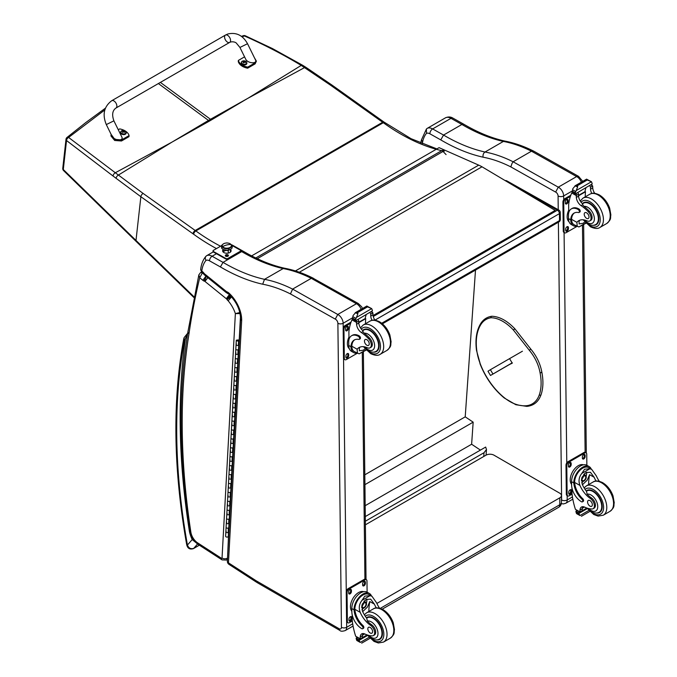 <?xml version="1.0" encoding="UTF-8"?>
<svg xmlns="http://www.w3.org/2000/svg" width="677" height="677" viewBox="0 0 677 677"><rect width="100%" height="100%" fill="white"/><g stroke="black" fill="none" stroke-linecap="round" stroke-linejoin="round"><path stroke-width="1.02" d="M514.139 185.896L557.399 210.2A2.818 1.65 -60.7 0 1 558.813 210.056L506.963 180.937A2.818 1.65 119.3 0 0 505.837 180.937M560.251 212.485A2.818 1.608 179.3 0 1 559.422 213.636L559.507 220.592A2.818 1.608 -0.7 0 0 560.328 219.433L560.251 212.485A2.818 2.818 0 0 0 558.813 210.056M381.71 323.242L559.507 220.592A2.818 1.625 60 0 1 558.923 221.912A2.818 2.818 0 0 0 560.328 219.433M373.272 316.506L557.399 210.2A2.818 1.625 60 0 1 559.422 213.636L374.931 320.145M365.301 516.568L485.663 447.074L486.475 449.52L484.013 452.718L483.75 456.484M365.352 521.231L484.013 452.718M475.499 270.072L465.217 416.846L473.164 422.152L471.624 444.239L480.416 450.103M365.174 505.694L471.624 444.239M364.928 484.647L473.164 422.152M364.81 474.814L465.217 416.846M382.209 609.173L558.627 507.318A5.644 3.258 -120 0 0 559.794 504.737L380.279 608.378M558.627 507.318A5.644 5.644 0 0 0 561.445 502.436A5.644 3.258 180 0 1 559.794 504.737L559.794 497.832L376.877 603.444M365.394 524.819L486.01 455.172A5.644 3.258 180 0 1 493.99 455.181L559.794 493.228A5.644 3.258 180 0 1 561.453 495.53A5.644 3.258 180 0 1 559.794 497.832M512.261 362.779L490.495 375.473L512.311 362.88M506.718 366.045L508.791 364.827L506.718 366.045M492.907 373.949L490.385 369.71L487.973 371.233L490.495 375.473M490.385 369.71L522.424 351.211M555.639 192.09L558.288 187.174L513.132 161.786L512.108 163.259L510.813 166.889L555.639 192.09A3.106 1.794 60 0 1 558.076 195.983L558.237 209.735M578.59 176.375L533.84 151.216L531.47 151.191L576.626 176.579L558.288 187.174A7.049 4.07 -120 0 1 563.662 195.941A3.952 2.251 179.3 0 1 558.076 195.983M581.348 182.181A7.049 4.07 60 0 0 576.626 176.579L578.632 176.401M531.47 151.191L513.132 161.786A155.93 90.024 -120 0 0 485.028 152.02L503.375 141.425L505.05 141.129C491.714 138.167 477.996 132.557 463.88 124.28L461.892 124.466A192.962 111.409 -120 0 0 503.375 141.425A155.93 90.024 60 0 1 531.453 151.208M422.169 143.786A899.048 519.064 60 0 1 422.575 142.221A38.352 22.146 60 0 1 426.459 133.369A7.329 4.231 60 0 1 429.878 133.784L440.761 139.894A196.914 113.685 -120 0 0 483.09 157.191C482.735 154.931 483.378 153.205 485.028 152.02A192.962 111.409 60 0 1 443.545 135.061L461.892 124.466L450.984 118.34A3.952 2.31 -60.7 0 1 452.955 118.136L463.855 124.263M422.575 142.221L421.526 139.69M426.459 133.369L426.425 128.994L427.094 128.435L445.441 117.849A11.281 6.516 60 0 1 445.449 117.84A11.281 6.516 60 0 1 450.984 118.34L432.637 128.926A3.952 2.31 119.3 0 0 429.878 133.784M440.761 139.894L443.545 135.061L432.637 128.926A11.281 6.516 -120 0 0 427.102 128.435A11.281 6.516 -120 0 0 427.094 128.435L427.085 128.444M206.595 255.737L213.247 251.903L206.578 255.754A11.281 6.516 -120 0 0 206.578 255.754L206.57 255.754C205.106 256.862 204.903 258.411 205.986 260.4A7.557 4.367 60 0 1 209.523 260.823L220.406 266.933L223.029 262.371L241.697 251.599L243.568 251.421C257.683 259.697 271.418 265.316 284.763 268.278L283.172 268.557A155.93 90.024 60 0 1 311.259 278.332M311.276 278.323L356.432 303.711A3.724 2.175 -60.7 0 1 358.285 303.516L313.028 278.196L311.276 278.323L292.616 289.096L290.45 293.928L335.276 319.121L337.772 314.483L292.616 289.096M241.655 320.771A24.871 14.361 -120 0 0 228.581 292.769L228.809 294.097C236.434 301.595 240.352 309.931 240.563 319.104L241.655 320.771L228.454 562.824A3.724 2.014 122.9 0 0 229.063 564.423L255.407 581.484A3.724 2.014 -57.1 0 1 255.407 581.484A3.724 2.014 -57.1 0 1 254.797 579.884L228.454 562.824A3.724 2.276 -176.9 0 1 227.37 561.098L227.37 561.098A3.724 3.724 0 0 0 229.063 564.423M220.406 266.933A196.685 113.558 -120 0 0 262.684 284.213L264.512 279.33L283.172 268.557A192.962 111.409 -120 0 1 241.697 251.599L240.75 251.065M240.563 319.104L227.37 561.098M228.581 292.769A5.78 3.334 -120 0 0 226.693 291.787A1.709 0.99 60 0 1 226.685 291.77A7.117 4.113 60 0 1 226.406 291.559L204.852 274.109A7.117 4.113 60 0 1 204.429 273.787A1.193 0.685 60 0 1 204.378 273.745A1.193 0.685 60 0 1 204.361 273.728A6.381 3.681 -120 0 0 202.33 271.519L200.663 269.649L201.704 272.154L201.788 271.088A38.581 22.273 60 0 1 205.986 260.4M200.663 269.649C201.213 264.267 202.973 259.807 205.943 256.27L206.57 255.754A11.281 6.516 -120 0 1 212.121 256.245L216.462 253.731M202.33 271.519L204.073 274.549L204.733 275.167L204.429 273.787M362.474 308.543L361.721 306.859L358.268 303.508A3.724 2.31 116 0 0 356.432 303.711L337.772 314.483A7.049 4.07 -120 0 1 343.146 323.251A3.724 2.124 179.3 0 1 337.882 323.293L341.428 627.317A3.326 1.921 60 0 1 339.075 628.705L256.837 581.162A32.936 19.015 60 0 1 254.865 579.927A3.724 2.149 -120 0 0 254.797 579.884M226.693 291.787L228.471 293.894M226.685 291.77L227.751 293.674M204.852 274.109L205.199 275.531L226.702 292.938A3.724 1.684 -51 0 1 226.406 291.559M204.361 273.728L204.065 274.532L202.609 272.89M200.426 272.696A2.818 1.625 60 0 1 200.46 272.67L198.843 274.887L199.715 277.765L202.271 273.085A2.818 1.625 60 0 0 200.46 272.67L201.568 272.036M188.951 333.998L187.91 331.908C178.254 392.584 178.88 458.998 189.797 531.132A3.724 1.701 -8.7 0 0 190.846 532.097A675.942 390.257 60 0 1 188.951 333.998A899.276 519.2 60 0 1 199.715 277.765L202.829 280.286A6.025 3.478 -120 0 0 204.073 281.09L206.146 276.216M240.453 312.402L235.368 313.603L240.64 313.603M204.073 281.09A2.759 1.599 60 0 1 204.412 281.107A1.379 0.795 60 0 1 204.894 281.37A1.388 0.804 60 0 1 204.962 281.429L226.321 298.718L229.444 294.495M204.962 281.429L208.144 277.257M226.321 298.718A1.718 0.99 60 0 1 226.473 298.845L229.791 294.783M226.473 298.845A1.134 0.652 60 0 1 226.702 299.082L230.569 295.595M226.702 299.082A0.889 0.516 60 0 1 226.99 299.589L231.263 296.534M205.994 276.098L202.829 280.286M226.99 299.589A5.712 3.3 -120 0 0 228.157 300.791L231.602 296.814M204.412 281.107L206.265 276.233M204.894 281.37L208.025 277.155M247.088 98.766L211.402 119.939A112.467 64.933 60 0 1 210.479 119.279L248.044 98.216L301.231 65.407C283.003 54.439 264.055 44.623 244.397 35.957A2.818 1.329 -65.8 0 1 245.328 35.796A2.818 1.329 -65.8 0 1 245.345 35.805A2.818 2.818 0 0 0 243.178 35.729A2.818 1.667 69.2 0 1 244.397 35.957L242.078 36.854M243.153 35.737A2.818 1.667 69.2 0 1 243.178 35.729L241.444 36.38M255.813 257.979L441.709 150.649A2.818 2.031 -77.2 0 1 442.91 150.438L442.91 150.438A2.818 2.818 0 0 1 444.307 151.225A2.818 0.931 135.7 0 0 443.012 151.462A2.818 1.625 -120 0 0 441.709 150.649A199.698 115.293 60 0 1 383.309 122.715A112.805 65.127 -120 0 0 382.666 122.258L330.545 85.192L301.231 65.407A2.818 1.413 121 0 1 302.526 65.204L272.484 48.583L245.328 35.796M172.83 141.637L209.405 121.09A112.467 64.933 60 0 1 208.491 120.43L171.873 142.187L115.31 172.745L68.605 137.456A2.818 1.819 129.1 0 0 66.532 140.545L113.067 176.028A110.3 50.081 56.6 0 1 116.089 178.313L140.867 196.719L192.987 233.785A109.987 63.503 60 0 1 193.622 234.234A202.516 116.926 -120 0 0 216.471 248.586M436.902 148.906L411.015 138.675L384.071 122.114A2.818 1.43 125.4 0 0 382.666 122.258L195.213 230.476L143.092 193.41A2.818 1.43 -54.6 0 0 140.867 196.719L135.992 240.437L63.299 169.521A2.818 1.811 -173.6 0 1 62.766 168.285L65.999 139.301A2.818 2.818 0 0 1 67.031 137.423A2.818 1.566 51 0 1 68.605 137.456L104.825 109.928M65.999 139.301A2.818 1.811 6.4 0 0 66.532 140.545L63.299 169.521A2.818 1.557 135.6 0 0 63.562 170.57A2.818 1.557 135.6 0 0 63.562 170.579A2.818 1.557 135.6 0 0 63.596 170.604M143.092 193.41L115.31 172.745A2.818 1.591 -53.7 0 0 113.067 176.028M373.171 316.057L555.191 210.97L555.182 210.395L482.016 166.796A45.122 26.056 -120 0 0 478.707 165.137L439.077 147.654L251.624 255.881M555.182 210.395L373.069 315.533M111.764 100.695L225.449 35.077A4.231 2.446 60 0 1 225.712 34.959A4.231 2.446 60 0 1 229.799 37.734A4.231 2.446 60 0 1 229.681 42.406A4.231 2.446 60 0 1 229.427 42.524A4.231 2.446 60 0 1 225.331 39.748A4.231 2.446 60 0 1 225.449 35.077A4.231 2.446 60 0 1 225.712 34.959A4.231 2.446 60 0 1 229.799 37.734A4.231 2.446 60 0 1 229.681 42.406L115.995 108.015A4.231 2.446 60 0 0 116.114 103.344A4.231 2.446 60 0 0 112.027 100.577A4.231 2.446 60 0 0 111.764 100.695C104.004 106.543 102.176 114.498 106.306 124.576L113.897 120.844L121.784 136.898C124.187 141.324 113.973 140.638 112.035 136.246L106.306 124.576M118.263 129.739L119.694 128.909A11.627 7.439 -173.9 0 1 129.087 135.595L121.606 139.911L114.794 139.403L111.155 134.444M111.062 134.867L110.952 135.942L114.684 140.477L121.496 140.985L128.977 136.669L129.087 135.595M254.4 57.706L256.388 61.15L255.237 62.783L247.757 67.108A11.627 7.439 -173.9 0 1 238.363 60.422L244.549 56.851M239.937 47.449L245.666 59.119C247.604 63.52 257.819 64.205 255.415 59.771L247.528 43.717L239.937 47.449L236.4 43.176C235.503 41.982 231.805 41.221 229.681 42.406M238.363 60.422L238.253 61.497A11.627 7.439 6.1 0 0 247.647 68.182L255.119 63.866L256.388 61.15M247.757 67.108L247.647 68.182M126.159 132.92A2.776 1.777 -173.9 0 1 126.15 133.124A2.776 1.777 -173.9 0 1 123.206 134.596A2.776 1.777 -173.9 0 1 120.633 132.531A2.776 1.777 -173.9 0 1 120.675 132.337M126.15 133.124L125.338 131.126A2.674 1.709 -173.9 0 1 125.347 133.555A2.674 1.709 -173.9 0 1 121.572 133.318A2.674 1.709 -173.9 0 1 121.581 130.889A2.674 1.709 -173.9 0 1 121.852 130.754L120.675 132.133A2.776 1.777 6.1 0 0 123.248 134.198A2.776 1.777 6.1 0 0 126.193 132.726A2.776 1.777 6.1 0 0 126.066 132.04M124.399 132.32A1.371 0.88 -173.9 0 0 124.602 132.201L124.686 132.218A3.605 2.268 -115.8 0 0 124.213 131.676L124.213 131.177A3.605 1.608 -51 0 1 124.686 131.05A1.472 0.948 6.1 0 0 124.441 130.873A3.605 2.031 121.5 0 0 123.933 130.983L123.163 130.932A3.605 2.285 -116.2 0 0 122.622 130.763L122.689 130.839A1.371 0.88 -173.9 0 0 122.512 130.94M124.145 132.049L124.213 131.177M122.622 130.763A1.472 0.948 6.1 0 0 122.376 130.906A3.605 1.87 56.5 0 1 122.884 131.093L122.884 131.592A3.605 2.014 121.2 0 0 122.368 132.074A1.472 0.948 6.1 0 0 122.613 132.252A3.605 1.625 -50.7 0 1 123.163 131.787L123.933 131.837A3.605 1.879 56.1 0 1 124.433 132.362A1.472 0.948 6.1 0 0 124.686 132.218M122.884 131.093L122.867 132.023M122.859 131.956L122.859 132.548M246.826 63.283A2.776 1.777 -173.9 0 1 246.817 63.477A2.776 1.777 -173.9 0 1 243.872 64.95A2.776 1.777 -173.9 0 1 241.3 62.893A2.776 1.777 -173.9 0 1 241.342 62.699M241.613 61.852A2.776 1.777 6.1 0 0 241.342 62.496L242.231 61.26A2.674 1.709 -173.9 0 1 242.518 61.116L242.231 61.26A2.674 1.709 -173.9 0 0 242.239 63.68A2.674 1.709 -173.9 0 0 246.005 63.917A2.674 1.709 -173.9 0 0 246.005 61.489L246.86 63.079A2.776 1.777 6.1 0 0 246.733 62.402M245.066 62.682A1.371 0.88 -173.9 0 0 245.269 62.555L245.345 62.58A3.605 2.268 -115.8 0 0 244.879 62.03L244.879 61.539A3.605 1.608 -51 0 1 245.353 61.412A1.472 0.948 6.1 0 0 245.108 61.235A3.605 2.031 121.5 0 0 244.6 61.336L243.83 61.285A3.605 2.285 -116.2 0 0 243.288 61.116L243.356 61.201A1.371 0.88 -173.9 0 0 243.17 61.302M244.812 62.402L244.879 61.539M243.288 61.116A1.472 0.948 6.1 0 0 243.043 61.26A3.605 1.87 56.5 0 1 243.551 61.455L243.551 61.945A3.605 2.014 121.2 0 0 243.035 62.428A1.472 0.948 6.1 0 0 243.28 62.606A3.605 1.625 -50.7 0 1 243.83 62.149L244.6 62.199A3.605 1.879 56.1 0 1 245.099 62.724A1.472 0.948 6.1 0 0 245.345 62.58M243.551 61.455L243.534 62.377M243.525 62.318L243.525 62.91M189.924 531.843L189.484 531.86L189.966 532.071M187.605 333.803L185.473 338.398L187.131 336.858M199.309 545.163L193.69 548.404C190.711 549.242 188.621 548.125 187.427 545.044A2.818 1.227 169.9 0 1 186.649 544.393L186.649 544.393C187.461 548.37 189.729 549.775 193.444 548.615A2.818 1.625 60 0 1 193.444 548.615L199.36 545.197M184.711 339.846A2.818 2.073 -160.1 0 1 184.051 337.73L183.712 338.982A2.818 1.913 10.6 0 0 184.491 340.649A8.462 4.883 60 0 1 184.711 339.846A12.118 6.998 60 0 1 185.473 338.398A679.666 392.406 -120 0 0 189.484 531.86A23.898 13.802 -120 0 0 192.217 539.586L193.072 539.273M184.491 340.649A599.297 346.006 60 0 0 187.427 545.044L192.217 539.586L195.661 542.395M596.082 481.042A19.658 11.348 60 0 1 594.135 477.251L590.437 472.292L585.91 472.538L581.941 477.429L582.186 484.148A19.658 11.348 60 0 0 586.536 491.434L587.12 494.202A19.658 11.348 60 0 0 591.402 497.883L590.361 498.484A19.658 11.348 60 0 1 579.952 485.434C578.302 481.076 578.911 477.073 581.78 473.435L584.598 469.22L589.828 468.789L581.78 473.435M589.828 468.789L591.69 469.364L596.369 475.956A19.658 11.348 -120 0 0 599.297 481.288M572.057 494.134L569.154 495.801A2.818 1.65 -60.7 0 1 567.749 495.945A2.818 1.65 -60.7 0 1 567.131 494.642L566.793 465.666A2.818 1.65 -60.7 0 1 568.765 462.196L584.716 452.981A2.818 1.65 -60.7 0 1 586.121 452.845A2.818 1.65 -60.7 0 1 586.739 454.149L586.866 465.302A12.795 7.489 119.3 0 0 577.016 468.78A12.795 7.489 119.3 0 0 571.574 481.685L571.608 484.901A13.845 7.989 -120 0 0 581.535 501.775A1.769 1.024 -120 0 0 582.398 501.852A1.769 1.024 -120 0 0 581.873 499.135A15.986 9.233 -120 0 1 573.8 482.938L571.574 481.685M582.398 501.852L583.236 501.369A1.769 1.024 60 0 0 582.702 498.653A15.986 9.233 60 0 1 574.638 482.447L574.629 481.618L573.791 482.109L573.8 482.938M573.791 482.109A12.795 7.489 -60.7 0 1 579.537 469.686A12.795 7.489 -60.7 0 1 589.083 466.546A12.795 7.489 -60.7 0 1 591.249 469.119M582.77 506.675A7.252 4.189 60 0 0 582.22 508.782A39.968 23.077 60 0 0 582.195 510.661A1.329 0.77 60 0 1 581.915 511.287L580.003 512.387L575.416 509.341A59.957 34.62 60 0 1 572.023 493.829L571.955 487.897M588.821 510.45L579.994 515.544L579.03 513.902A4.747 2.742 60 0 1 579.165 513.293L575.975 511.135L576.855 510.627M575.975 511.135L575.907 511.465A4.747 2.742 60 0 1 576.051 512.227L576.626 513.657L579.994 515.544M574.629 481.618A11.611 6.795 -60.7 0 1 579.867 470.397A11.611 6.795 -60.7 0 1 588.508 467.579L591.69 469.364M588.609 484.605A75.782 43.751 60 0 1 589.565 474.679L587.162 480.221L582.457 484.757M586.57 472.199A8.446 4.942 -60.7 0 1 586.121 476.219M583.278 481.288A8.446 4.942 -60.7 0 1 581.704 482.777M584.589 473.494A5.644 3.3 -60.7 0 1 584.598 474.907M584.437 507.039L582.254 508.3M571.16 474.814L571.896 473.054M590.361 498.484A6.211 3.588 60 0 1 594.135 503.967A6.211 3.588 60 0 1 593.111 508.723A6.211 3.588 60 0 1 591.605 508.986A31.091 17.949 60 0 1 584.615 507.115A7.252 4.189 60 0 0 581.484 507.022A7.252 4.189 60 0 0 579.986 510.077A39.968 23.077 60 0 0 579.961 511.888A1.413 0.846 -58.8 0 0 579.961 511.947L582.195 510.661M571.608 484.41A11.611 6.795 -60.7 0 1 572.818 471.344A11.611 6.795 -60.7 0 1 583.464 464.82M567.749 495.945L566.945 495.496A2.818 1.65 -60.7 0 1 566.336 494.193L565.997 465.217A2.818 1.65 -60.7 0 1 567.961 461.748L583.921 452.532A2.818 1.65 -60.7 0 1 585.326 452.397L586.121 452.845M582.389 458.117L582.381 456.958A1.938 1.134 -60.7 0 1 583.202 455.003A1.938 1.134 -60.7 0 1 584.7 454.479A1.938 1.134 -60.7 0 1 585.123 455.376L585.131 456.535A1.938 1.134 -60.7 0 1 584.31 458.49A1.938 1.134 -60.7 0 1 582.812 459.014A1.938 1.134 -60.7 0 1 582.389 458.117M568.435 466.174L568.418 465.014A1.938 1.134 -60.7 0 1 569.247 463.06A1.938 1.134 -60.7 0 1 570.736 462.535A1.938 1.134 -60.7 0 1 571.16 463.432L571.176 464.591A1.938 1.134 -60.7 0 1 570.347 466.546A1.938 1.134 -60.7 0 1 568.858 467.071A1.938 1.134 -60.7 0 1 568.435 466.174M568.748 493.415L568.739 492.255A1.938 1.134 -60.7 0 1 569.56 490.3A1.938 1.134 -60.7 0 1 571.058 489.776A1.938 1.134 -60.7 0 1 571.481 490.673L571.49 491.832A1.938 1.134 -60.7 0 1 570.669 493.787A1.938 1.134 -60.7 0 1 569.171 494.312A1.938 1.134 -60.7 0 1 568.748 493.415M584.217 454.394A1.938 1.134 -60.7 0 1 584.319 454.927L584.336 456.086A1.938 1.134 -60.7 0 1 582.491 458.651M570.262 462.45A1.938 1.134 -60.7 0 1 570.364 462.983L570.381 464.143A1.938 1.134 -60.7 0 1 568.536 466.707M570.576 489.691A1.938 1.134 -60.7 0 1 570.677 490.224L570.694 491.384A1.938 1.134 -60.7 0 1 568.858 493.948M582.118 478.749A2.666 1.557 119.3 0 0 583.354 476.549M582.017 479.451A2.666 1.557 119.3 0 0 582.601 480.628A2.666 1.557 119.3 0 0 585.258 479.071A2.666 1.557 119.3 0 0 585.207 475.982A2.666 1.557 119.3 0 0 583.896 476.109M582.017 479.57A2.886 1.684 119.3 0 0 584.107 480.755A2.886 1.684 119.3 0 0 586.096 477.175A2.886 1.684 119.3 0 0 583.972 476.058A2.886 1.684 119.3 0 0 582.017 479.536A2.886 1.684 119.3 0 0 582.017 479.57M581.881 479.654A3.08 1.803 119.3 0 0 584.149 480.89A3.08 1.803 119.3 0 0 586.24 477.175A3.08 1.803 119.3 0 0 584.039 475.855A3.08 1.803 119.3 0 0 581.881 479.654M586.24 477.082A3.3 1.929 119.3 0 0 586.24 476.997A3.3 1.929 119.3 0 0 585.52 475.423A3.3 1.929 119.3 0 0 582.973 476.32A3.3 1.929 119.3 0 0 581.568 479.654A3.3 1.929 119.3 0 0 582.279 481.186A3.3 1.929 119.3 0 0 583.997 480.983A3.3 1.929 119.3 0 0 584.073 480.932M586.189 490.986A12.694 7.329 60 0 1 586.883 490.486A12.694 7.329 60 0 1 593.111 491.045A12.694 7.329 60 0 1 601.498 502.216A12.694 7.329 60 0 1 599.577 512.464A12.694 7.329 60 0 1 596.64 513.031M591.402 497.883A6.211 3.588 60 0 1 595.168 503.366A6.211 3.588 60 0 1 594.152 508.122L593.111 508.723M589.997 506.142A3.385 1.955 -120 0 0 591.656 506.294A3.385 1.955 -120 0 0 591.656 502.385A3.385 1.955 -120 0 0 588.279 500.43A3.385 1.955 -120 0 0 587.763 503.163A3.385 1.955 -120 0 0 589.997 506.142M576.812 226.262A12.795 7.489 -60.7 0 1 573.487 225.754A12.795 7.489 -60.7 0 1 570.745 220.609L571.583 220.118A11.611 6.795 -60.7 0 0 574.071 224.722L578.903 226.964L585.766 223.004M577.253 226.507L576.88 222.335A19.658 11.348 60 0 1 578.793 220.685A19.658 11.348 60 0 1 587.12 220.888A6.211 3.588 60 0 0 589.76 220.956A6.211 3.588 60 0 0 588.135 211.647L589.176 211.055A6.211 3.588 60 0 1 590.793 220.355L589.76 220.956M579.969 220.152A19.658 11.348 -120 0 0 579.114 221.04L579.097 223.918L582.999 223.325L584.843 221.971M570.745 220.609L570.728 219.83A15.986 9.233 -120 0 1 574.028 213.128A15.986 9.233 -120 0 1 578.522 212.544A1.769 1.024 -120 0 0 579.021 212.476A1.769 1.024 -120 0 0 579.292 211.046A1.769 1.024 -120 0 0 578.124 209.489A13.845 7.989 -120 0 0 571.337 208.88A13.845 7.989 -120 0 0 568.468 215.362L568.502 218.586A12.795 7.489 119.3 0 0 571.286 224.519L573.487 225.754M578.903 226.964L585.969 223.224M568.739 212.713L568.646 204.86A59.957 34.62 60 0 1 571.726 192.996L572.31 192.268M588.135 211.647A31.091 17.949 60 0 0 581.094 205.639A7.252 4.189 60 0 1 576.339 197.413A39.968 23.077 60 0 1 576.262 195.543A1.413 0.855 -59 0 1 576.271 195.475L576.305 193.275M576.271 195.475L578.496 194.189A1.329 0.77 -120 0 0 577.633 192.623M575.357 193.935L572.175 191.777A4.747 2.742 -120 0 0 572.31 191.168L572.835 188.655L575.433 185.625L577.473 185.642L577.659 186.877L576.203 190.55L591.461 181.741L592.036 183.171A4.747 2.742 -120 0 0 592.18 183.932L575.357 193.935L592.18 183.932M586.595 179.185L591.461 181.741L586.764 179.777L586.595 179.185L588.812 180.437M571.337 208.88L572.175 208.389A13.845 7.989 60 0 1 578.962 208.998A1.769 1.024 60 0 1 580.13 210.564A1.769 1.024 60 0 1 579.859 211.994L579.021 212.476M571.583 220.118L571.566 219.348A15.986 9.233 60 0 1 574.451 212.9M578.547 195.788L585.487 191.786A75.782 43.751 -120 0 0 585.241 196.846M584.979 191.498L585.487 191.786M578.53 195.391L584.936 191.701A53.745 31.024 -120 0 1 585.927 187.834M578.496 194.189A39.968 23.077 -120 0 0 578.573 196.118A7.252 4.189 -120 0 0 582.728 203.912L582.66 204.733L584.023 206.375A31.091 17.949 60 0 1 589.176 211.055M572.31 191.168L575.289 192.835L576.203 190.55M568.096 211.706L568.714 210.098M575.289 192.835A4.747 2.742 -120 0 0 575.433 193.605M586.646 179.117L574.976 185.853L577.659 186.877M591.783 193.436A7.252 4.189 -120 0 1 590.522 189.221A39.968 23.077 -120 0 1 590.446 187.292L592.68 185.997A1.413 0.795 -62.5 0 1 592.68 186.065A39.968 23.077 -120 0 0 592.756 187.935A7.252 4.189 -120 0 0 594.711 193.3M592.68 185.997L590.911 184.956M590.446 187.292A1.329 0.77 -120 0 0 589.582 185.718M569.086 221.853A11.611 6.795 -60.7 0 1 567.14 216.86A11.611 6.795 -60.7 0 1 568.714 210.2M577.032 226.38L566.082 232.702A2.818 1.65 -60.7 0 1 564.677 232.846A2.818 1.65 -60.7 0 1 564.068 231.534L563.729 202.558A2.818 1.65 -60.7 0 1 565.693 199.089L570.398 196.372M568.409 227.565L568.426 228.724A1.938 1.134 -60.7 0 1 567.597 230.688A1.938 1.134 -60.7 0 1 566.099 231.212A1.938 1.134 -60.7 0 1 565.684 230.307L565.667 229.148A1.938 1.134 -60.7 0 1 566.488 227.193A1.938 1.134 -60.7 0 1 567.986 226.668A1.938 1.134 -60.7 0 1 568.409 227.565L567.614 227.117L567.622 228.276A1.938 1.134 -60.7 0 1 565.786 230.84M568.088 200.333L568.105 201.492A1.938 1.134 -60.7 0 1 567.284 203.447A1.938 1.134 -60.7 0 1 565.786 203.972A1.938 1.134 -60.7 0 1 565.363 203.075L565.346 201.915A1.938 1.134 -60.7 0 1 566.175 199.96A1.938 1.134 -60.7 0 1 567.673 199.436A1.938 1.134 -60.7 0 1 568.088 200.333L567.292 199.884L567.309 201.044A1.938 1.134 -60.7 0 1 565.464 203.608M564.677 232.846L563.882 232.397A2.818 1.65 -60.7 0 1 563.264 231.085L562.926 202.11A2.818 1.65 -60.7 0 1 564.897 198.64L570.796 195.238M567.512 226.592A1.938 1.134 -60.7 0 1 567.614 227.117M567.191 199.351A1.938 1.134 -60.7 0 1 567.292 199.884M593.289 225.263A12.694 7.329 -120 0 0 596.217 224.696A12.694 7.329 -120 0 0 596.217 210.048A12.694 7.329 -120 0 0 583.523 202.719A12.694 7.329 -120 0 0 582.415 203.642M586.578 212.815A3.385 1.955 -120 0 0 584.92 212.663A3.385 1.955 -120 0 0 584.92 216.572A3.385 1.955 -120 0 0 588.305 218.527A3.385 1.955 -120 0 0 588.812 215.794A3.385 1.955 -120 0 0 586.578 212.815M376.327 607.921A19.658 11.348 60 0 1 374.373 604.121L370.683 599.162L366.147 599.407L362.178 604.307L362.423 611.026A19.658 11.348 60 0 0 366.773 618.313L367.357 621.08A19.658 11.348 60 0 0 371.639 624.761L370.607 625.362A19.658 11.348 60 0 1 360.189 612.313C358.539 607.946 359.148 603.952 362.017 600.313L364.844 596.098L370.065 595.667L362.017 600.313M370.065 595.667L371.935 596.242L376.607 602.835A19.658 11.348 -120 0 0 379.535 608.166M362.644 628.73L363.481 628.248A1.769 1.024 60 0 0 362.948 625.531A15.986 9.233 60 0 1 354.875 609.325L354.875 608.496L354.037 608.978A12.795 7.489 -60.7 0 1 359.783 596.555A12.795 7.489 -60.7 0 1 369.329 593.424L367.129 592.189A12.795 7.489 119.3 0 0 357.261 595.65A12.795 7.489 119.3 0 0 351.82 608.564L351.854 611.78A13.845 7.989 -120 0 0 361.772 628.654A1.769 1.024 -120 0 0 362.644 628.73A1.769 1.024 -120 0 0 362.11 626.013A15.986 9.233 -120 0 1 354.037 609.808L351.82 608.564M354.037 608.978L354.037 609.808M369.329 593.424A12.795 7.489 -60.7 0 1 371.495 595.997M363.016 633.554A7.252 4.189 60 0 0 362.457 635.661A39.968 23.077 60 0 0 362.432 637.539A1.329 0.77 60 0 1 362.161 638.166L360.24 639.266L355.662 636.211A59.957 34.62 60 0 1 352.26 620.707L352.192 614.775M369.067 637.328L360.24 642.422L359.275 640.78A4.747 2.742 60 0 1 359.402 640.171L356.22 638.005L357.101 637.506M356.22 638.005L356.144 638.335A4.747 2.742 60 0 1 356.297 639.105L356.872 640.527L360.24 642.422M354.875 608.496A11.611 6.795 -60.7 0 1 360.113 597.266A11.611 6.795 -60.7 0 1 368.745 594.457L371.935 596.242M368.855 611.475A75.782 43.751 60 0 1 369.803 601.557L367.408 607.1L362.703 611.636M366.816 599.077A8.446 4.942 -60.7 0 1 366.367 603.097M363.515 608.166A8.446 4.942 -60.7 0 1 361.95 609.647M364.827 600.372A5.644 3.3 -60.7 0 1 364.844 601.785M364.675 633.917L362.5 635.178M351.405 601.684L352.142 599.924M370.607 625.362A6.211 3.588 60 0 1 374.373 630.846A6.211 3.588 60 0 1 373.357 635.593A6.211 3.588 60 0 1 371.851 635.864A31.091 17.949 60 0 1 364.852 633.994A7.252 4.189 60 0 0 361.721 633.892A7.252 4.189 60 0 0 360.223 636.947A39.968 23.077 60 0 0 360.198 638.766A1.413 0.846 -58.8 0 0 360.198 638.826L362.432 637.539M351.845 611.289A11.611 6.795 -60.7 0 1 353.064 598.223A11.611 6.795 -60.7 0 1 363.71 591.698M352.294 621.004L349.4 622.679A2.818 1.65 -60.7 0 1 347.986 622.823L347.191 622.375A2.818 1.65 -60.7 0 1 346.582 621.063L346.243 592.087A2.818 1.65 -60.7 0 1 348.206 588.618L364.158 579.41A2.818 1.65 -60.7 0 1 365.572 579.267L366.367 579.715A2.818 1.65 -60.7 0 1 366.976 581.027L367.112 592.172M347.986 622.823A2.818 1.65 -60.7 0 1 347.377 621.511L347.039 592.536A2.818 1.65 -60.7 0 1 349.002 589.066L364.962 579.859A2.818 1.65 -60.7 0 1 366.367 579.715M362.635 584.996L362.618 583.836A1.938 1.134 -60.7 0 1 363.447 581.873A1.938 1.134 -60.7 0 1 364.945 581.348A1.938 1.134 -60.7 0 1 365.36 582.254L365.377 583.413A1.938 1.134 -60.7 0 1 364.548 585.368A1.938 1.134 -60.7 0 1 363.058 585.893A1.938 1.134 -60.7 0 1 362.635 584.996M348.672 593.052L348.663 591.893A1.938 1.134 -60.7 0 1 349.484 589.938A1.938 1.134 -60.7 0 1 350.982 589.413A1.938 1.134 -60.7 0 1 351.405 590.31L351.414 591.47A1.938 1.134 -60.7 0 1 350.593 593.424A1.938 1.134 -60.7 0 1 349.095 593.949A1.938 1.134 -60.7 0 1 348.672 593.052M348.993 620.293L348.977 619.133A1.938 1.134 -60.7 0 1 349.806 617.17A1.938 1.134 -60.7 0 1 351.304 616.645A1.938 1.134 -60.7 0 1 351.718 617.551L351.735 618.702A1.938 1.134 -60.7 0 1 350.906 620.665A1.938 1.134 -60.7 0 1 349.417 621.19A1.938 1.134 -60.7 0 1 348.993 620.293M364.463 581.272A1.938 1.134 -60.7 0 1 364.565 581.805L364.581 582.965A1.938 1.134 -60.7 0 1 362.737 585.52M350.5 589.328A1.938 1.134 -60.7 0 1 350.61 589.862L350.618 591.021A1.938 1.134 -60.7 0 1 348.782 593.585M350.821 616.569A1.938 1.134 -60.7 0 1 350.923 617.102L350.94 618.262A1.938 1.134 -60.7 0 1 349.095 620.817M362.356 605.627A2.666 1.557 119.3 0 0 363.6 603.427M362.263 606.321A2.666 1.557 119.3 0 0 362.838 607.506A2.666 1.557 119.3 0 0 365.504 605.949A2.666 1.557 119.3 0 0 365.445 602.86A2.666 1.557 119.3 0 0 364.141 602.979M362.263 606.448A2.886 1.684 119.3 0 0 364.344 607.633A2.886 1.684 119.3 0 0 366.342 604.053A2.886 1.684 119.3 0 0 364.218 602.936A2.886 1.684 119.3 0 0 362.263 606.414A2.886 1.684 119.3 0 0 362.263 606.448M362.119 606.524A3.08 1.803 119.3 0 0 364.387 607.768A3.08 1.803 119.3 0 0 366.477 604.045A3.08 1.803 119.3 0 0 364.285 602.725A3.08 1.803 119.3 0 0 362.119 606.524M366.477 603.96A3.3 1.929 119.3 0 0 366.477 603.867A3.3 1.929 119.3 0 0 365.758 602.302A3.3 1.929 119.3 0 0 363.21 603.199A3.3 1.929 119.3 0 0 361.806 606.533A3.3 1.929 119.3 0 0 362.525 608.064A3.3 1.929 119.3 0 0 364.243 607.861A3.3 1.929 119.3 0 0 364.319 607.811M366.426 617.864A12.694 7.329 60 0 1 367.129 617.365A12.694 7.329 60 0 1 373.349 617.923A12.694 7.329 60 0 1 381.743 629.094A12.694 7.329 60 0 1 379.814 639.342A12.694 7.329 60 0 1 376.886 639.909M371.639 624.761A6.211 3.588 60 0 1 375.413 630.245A6.211 3.588 60 0 1 374.398 635.001L373.357 635.593M370.243 633.02A3.385 1.955 -120 0 0 371.901 633.164A3.385 1.955 -120 0 0 371.901 629.255A3.385 1.955 -120 0 0 368.516 627.308A3.385 1.955 -120 0 0 368.009 630.033A3.385 1.955 -120 0 0 370.243 633.02M357.05 353.132A12.795 7.489 -60.7 0 1 353.732 352.624A12.795 7.489 -60.7 0 1 350.982 347.479L351.828 346.996A11.611 6.795 -60.7 0 0 354.308 351.591L359.148 353.843L366.003 349.882M357.49 353.386L357.126 349.214A19.658 11.348 60 0 1 359.03 347.563A19.658 11.348 60 0 1 367.366 347.766A6.211 3.588 60 0 0 369.997 347.826A6.211 3.588 60 0 0 368.381 338.525L369.414 337.925A6.211 3.588 60 0 1 371.038 347.233L369.997 347.826M360.215 347.03A19.658 11.348 -120 0 0 359.36 347.919L359.335 350.796L363.244 350.195L365.089 348.841M350.982 347.479L350.974 346.709A15.986 9.233 -120 0 1 354.266 339.998A15.986 9.233 -120 0 1 358.768 339.414A1.769 1.024 -120 0 0 359.267 339.355A1.769 1.024 -120 0 0 359.538 337.925A1.769 1.024 -120 0 0 358.361 336.359A13.845 7.989 -120 0 0 351.575 335.75A13.845 7.989 -120 0 0 348.706 342.24L348.748 345.456A12.795 7.489 119.3 0 0 351.532 351.388L353.732 352.624M359.148 353.843L366.215 350.102M348.985 339.592L348.892 331.738A59.957 34.62 60 0 1 351.972 319.866L352.548 319.138M368.381 338.525A31.091 17.949 60 0 0 361.34 332.509A7.252 4.189 60 0 1 356.576 324.283A39.968 23.077 60 0 1 356.508 322.421A1.413 0.855 -59 0 1 356.508 322.354L356.551 320.153M356.508 322.354L358.742 321.059A1.329 0.77 -120 0 0 357.879 319.493M355.603 320.813L352.421 318.647A4.747 2.742 -120 0 0 352.548 318.038L353.081 315.533L355.679 312.503L357.71 312.52L357.896 313.747L356.449 317.428L371.707 308.619L372.282 310.041A4.747 2.742 -120 0 0 372.426 310.811L355.603 320.813L372.426 310.811M366.832 306.063L371.707 308.619L367.01 306.656L366.832 306.063L369.05 307.307M351.575 335.75L352.412 335.267A13.845 7.989 60 0 1 359.199 335.877A1.769 1.024 60 0 1 360.376 337.434A1.769 1.024 60 0 1 360.105 338.864L359.267 339.355M351.828 346.996L351.812 346.226A15.986 9.233 60 0 1 354.697 339.778M358.793 322.667L365.724 318.664A75.782 43.751 -120 0 0 365.487 323.716M365.216 318.376L365.724 318.664M358.776 322.269L365.182 318.571A53.745 31.024 -120 0 1 366.164 314.712M358.742 321.059A39.968 23.077 -120 0 0 358.81 322.997A7.252 4.189 -120 0 0 362.974 330.791L362.897 331.612L364.268 333.253A31.091 17.949 60 0 1 369.414 337.925M352.548 318.038L355.527 319.713L356.449 317.428M348.333 338.585L348.951 336.977M355.527 319.713A4.747 2.742 -120 0 0 355.679 320.483M366.883 305.996L355.222 312.732L357.896 313.747M372.028 320.314A7.252 4.189 -120 0 1 370.759 316.1A39.968 23.077 -120 0 1 370.691 314.162L372.925 312.876A1.413 0.795 -62.5 0 1 372.925 312.943A39.968 23.077 -120 0 0 372.993 314.805A7.252 4.189 -120 0 0 374.948 320.17M372.925 312.876L371.157 311.835M370.691 314.162A1.329 0.77 -120 0 0 369.828 312.596M349.332 348.723A11.611 6.795 -60.7 0 1 347.386 343.738A11.611 6.795 -60.7 0 1 348.951 337.078M357.27 353.259L346.328 359.58A2.818 1.65 -60.7 0 1 344.923 359.715A2.818 1.65 -60.7 0 1 344.305 358.412L343.967 329.437A2.818 1.65 -60.7 0 1 345.939 325.967L350.644 323.251M348.655 354.443L348.663 355.603A1.938 1.134 -60.7 0 1 347.843 357.558A1.938 1.134 -60.7 0 1 346.345 358.082A1.938 1.134 -60.7 0 1 345.922 357.185L345.913 356.026A1.938 1.134 -60.7 0 1 346.734 354.071A1.938 1.134 -60.7 0 1 348.232 353.546A1.938 1.134 -60.7 0 1 348.655 354.443L347.851 353.995L347.868 355.154A1.938 1.134 -60.7 0 1 346.023 357.718M348.333 327.211L348.35 328.362A1.938 1.134 -60.7 0 1 347.521 330.325A1.938 1.134 -60.7 0 1 346.023 330.85A1.938 1.134 -60.7 0 1 345.608 329.953L345.592 328.794A1.938 1.134 -60.7 0 1 346.421 326.83A1.938 1.134 -60.7 0 1 347.91 326.306A1.938 1.134 -60.7 0 1 348.333 327.211L347.538 326.763L347.546 327.922A1.938 1.134 -60.7 0 1 345.71 330.478M344.923 359.715L344.119 359.275A2.818 1.65 -60.7 0 1 343.51 357.964L343.171 328.988A2.818 1.65 -60.7 0 1 345.135 325.519L351.041 322.108M347.75 353.462A1.938 1.134 -60.7 0 1 347.851 353.995M347.436 326.229A1.938 1.134 -60.7 0 1 347.538 326.763M373.526 352.142A12.694 7.329 -120 0 0 376.463 351.575A12.694 7.329 -120 0 0 376.463 336.918A12.694 7.329 -120 0 0 363.769 329.597A12.694 7.329 -120 0 0 362.652 330.52M366.824 339.685A3.385 1.955 -120 0 0 365.157 339.541A3.385 1.955 -120 0 0 365.157 343.442A3.385 1.955 -120 0 0 368.542 345.397A3.385 1.955 -120 0 0 369.058 342.664A3.385 1.955 -120 0 0 366.824 339.685M223.385 252.208A3.529 2.006 179.3 0 1 225.492 250.575M228.242 250.329A3.529 2.006 179.3 0 1 224.688 250.101A3.529 2.006 179.3 0 0 228.242 250.329L228.267 253.08L228.242 250.329A3.529 2.006 179.3 0 0 229.038 250.05A3.529 2.006 179.3 0 1 228.242 250.329M228.699 248.501A4.764 2.708 179.3 0 1 223.613 248.061A4.764 2.708 179.3 0 1 222.284 245.226A4.764 2.708 -0.7 0 0 223.613 248.061A4.764 2.708 -0.7 0 0 228.699 248.501A4.764 2.708 -0.7 0 0 231.322 245.125A4.764 2.708 179.3 0 1 228.699 248.501L228.928 250.075L228.699 248.501M228.623 247.985A4.578 2.606 179.3 0 1 222.234 245.658A4.578 2.606 179.3 0 1 224.992 243.221A4.578 2.606 179.3 0 1 231.39 245.548A4.578 2.606 179.3 0 1 228.623 247.985L228.631 248.408L228.623 247.985M222.251 245.869A4.578 2.606 -0.7 0 0 222.234 246.081A4.578 2.606 -0.7 0 0 228.631 248.408A4.578 2.606 -0.7 0 0 231.39 245.971A4.578 2.606 -0.7 0 0 231.373 245.759A4.578 2.606 179.3 0 1 226.846 248.637A4.578 2.606 179.3 0 1 222.251 245.869M222.606 246.665A14.099 10.671 -37.3 0 1 231.018 244.532A4.578 2.606 -0.7 0 0 224.992 243.221A4.578 2.606 -0.7 0 0 222.606 246.665A4.578 2.606 -0.7 0 0 228.623 247.985A4.578 2.606 -0.7 0 0 231.018 244.532A14.099 10.671 142.7 0 0 222.606 246.665M227.98 254.916A1.582 0.905 179.3 0 1 228.141 256.092A1.582 0.905 179.3 0 1 225.746 256.211A1.582 0.905 179.3 0 1 225.61 256.126A1.582 0.905 179.3 0 1 225.746 254.941M226.169 243.026A1.413 0.804 179.3 0 1 227.616 243.026M221.421 245.726L213.407 250.355A1.413 0.804 179.3 0 0 213.001 250.93A1.413 0.804 179.3 0 0 213.407 251.489L225.873 258.487L225.881 259.02A1.413 0.804 -0.7 0 0 227.87 259.003L240.335 251.81A1.413 0.804 -0.7 0 0 240.75 251.235A1.413 0.804 -0.7 0 0 240.665 250.964M213.077 251.192A1.413 0.804 -0.7 0 0 213.001 251.463A1.413 0.804 -0.7 0 0 213.416 252.022L225.881 259.02M231.085 251.032A4.24 2.412 -0.7 0 0 230.383 249.965M223.334 250.05A4.24 2.412 -0.7 0 0 222.665 251.125M232.177 245.565L240.327 250.143A1.413 0.804 179.3 0 1 240.741 250.702A1.413 0.804 179.3 0 1 240.327 251.277L240.335 251.81M227.87 259.003L227.87 258.47A1.413 0.804 179.3 0 1 225.873 258.487M230.459 249.5A4.24 2.412 179.3 0 1 231.102 250.761A4.24 2.412 179.3 0 1 228.504 253.029A4.24 2.412 179.3 0 1 223.875 252.546A4.24 2.412 179.3 0 1 222.631 250.862A4.24 2.412 179.3 0 1 223.258 249.585M227.87 258.47L240.327 251.277M229.046 522.974A1.354 0.829 -176.9 0 1 227.65 523.719A1.354 0.829 -176.9 0 1 226.338 522.822A1.354 0.829 -176.9 0 1 226.736 522.28M229.681 518.599L228.894 519.056A1.354 0.829 -176.9 0 1 227.396 519.183A1.354 0.829 -176.9 0 1 226.583 518.37A1.354 0.829 3.1 0 0 227.887 519.267A1.354 0.829 3.1 0 0 229.283 518.514L229.511 514.385M230.019 505.144A1.354 0.829 -176.9 0 1 228.623 505.897A1.354 0.829 -176.9 0 1 227.311 505A1.354 0.829 -176.9 0 1 227.709 504.45M230.654 500.777L229.867 501.234A1.354 0.829 -176.9 0 1 228.369 501.352A1.354 0.829 -176.9 0 1 227.557 500.54A1.354 0.829 3.1 0 0 228.86 501.437A1.354 0.829 3.1 0 0 230.256 500.684L230.485 496.554M230.992 487.322A1.354 0.829 -176.9 0 1 229.588 488.075A1.354 0.829 -176.9 0 1 228.284 487.169A1.354 0.829 -176.9 0 1 228.682 486.628M231.627 482.946L230.832 483.403A1.354 0.829 -176.9 0 1 229.342 483.53A1.354 0.829 -176.9 0 1 228.53 482.718A1.354 0.829 3.1 0 0 229.833 483.615A1.354 0.829 3.1 0 0 231.229 482.862L231.458 478.732M231.957 469.491A1.354 0.829 -176.9 0 1 230.561 470.244A1.354 0.829 -176.9 0 1 229.258 469.347A1.354 0.829 -176.9 0 1 229.655 468.797M232.6 465.124L231.805 465.581A1.354 0.829 -176.9 0 1 230.315 465.7A1.354 0.829 -176.9 0 1 229.503 464.887A1.354 0.829 3.1 0 0 230.806 465.793A1.354 0.829 3.1 0 0 232.203 465.04L232.431 460.91M232.93 451.669A1.354 0.829 -176.9 0 1 231.534 452.422A1.354 0.829 -176.9 0 1 230.231 451.517A1.354 0.829 -176.9 0 1 230.629 450.975M233.573 447.294L232.778 447.759A1.354 0.829 -176.9 0 1 231.289 447.878A1.354 0.829 -176.9 0 1 230.476 447.065A1.354 0.829 3.1 0 0 231.779 447.962A1.354 0.829 3.1 0 0 233.176 447.209L233.404 443.08M233.903 433.839A1.354 0.829 -176.9 0 1 232.507 434.592A1.354 0.829 -176.9 0 1 231.204 433.695A1.354 0.829 -176.9 0 1 231.602 433.145M234.547 429.472L233.751 429.929A1.354 0.829 -176.9 0 1 232.253 430.056A1.354 0.829 -176.9 0 1 231.441 429.235A1.354 0.829 3.1 0 0 232.753 430.14A1.354 0.829 3.1 0 0 234.149 429.387L234.369 425.258M234.877 416.017A1.354 0.829 -176.9 0 1 233.48 416.77A1.354 0.829 -176.9 0 1 232.177 415.864A1.354 0.829 -176.9 0 1 232.566 415.323M235.52 411.641L234.724 412.107A1.354 0.829 -176.9 0 1 233.227 412.225A1.354 0.829 -176.9 0 1 232.414 411.413A1.354 0.829 3.1 0 0 233.726 412.31A1.354 0.829 3.1 0 0 235.122 411.557L235.342 407.427M235.85 398.186A1.354 0.829 -176.9 0 1 234.454 398.939A1.354 0.829 -176.9 0 1 233.142 398.042A1.354 0.829 -176.9 0 1 233.54 397.492M236.493 393.819L235.698 394.276A1.354 0.829 -176.9 0 1 234.2 394.403A1.354 0.829 -176.9 0 1 233.387 393.582A1.354 0.829 3.1 0 0 234.699 394.488A1.354 0.829 3.1 0 0 236.095 393.735L236.315 389.605M236.823 380.364A1.354 0.829 -176.9 0 1 235.427 381.117A1.354 0.829 -176.9 0 1 234.115 380.212A1.354 0.829 -176.9 0 1 234.513 379.67M237.466 375.997L236.671 376.454A1.354 0.829 -176.9 0 1 235.173 376.573A1.354 0.829 -176.9 0 1 234.36 375.76A1.354 0.829 3.1 0 0 235.664 376.657A1.354 0.829 3.1 0 0 237.068 375.904L237.288 371.775M237.796 362.533A1.354 0.829 -176.9 0 1 236.4 363.287A1.354 0.829 -176.9 0 1 235.088 362.39A1.354 0.829 -176.9 0 1 235.486 361.848M238.431 358.167L237.644 358.624A1.354 0.829 -176.9 0 1 236.146 358.751A1.354 0.829 -176.9 0 1 235.334 357.93A1.354 0.829 3.1 0 0 236.637 358.835A1.354 0.829 3.1 0 0 238.033 358.082L238.262 353.953M238.769 344.711A1.354 0.829 -176.9 0 1 237.373 345.465A1.354 0.829 -176.9 0 1 236.061 344.568A1.354 0.829 -176.9 0 1 236.459 344.018M238.279 353.622A1.354 0.829 -176.9 0 1 236.882 354.376A1.354 0.829 -176.9 0 1 235.579 353.479A1.354 0.829 -176.9 0 1 235.977 352.929M238.922 349.256L238.126 349.713A1.354 0.829 -176.9 0 1 236.628 349.831A1.354 0.829 -176.9 0 1 235.816 349.019A1.354 0.829 3.1 0 0 237.128 349.924A1.354 0.829 3.1 0 0 238.524 349.171L238.744 345.042M237.305 371.453A1.354 0.829 -176.9 0 1 235.909 372.206A1.354 0.829 -176.9 0 1 234.606 371.301A1.354 0.829 -176.9 0 1 235.004 370.759M237.949 367.078L237.153 367.535A1.354 0.829 -176.9 0 1 235.664 367.662A1.354 0.829 -176.9 0 1 234.851 366.849A1.354 0.829 3.1 0 0 236.155 367.746A1.354 0.829 3.1 0 0 237.551 366.993L237.779 362.864M236.332 389.275A1.354 0.829 -176.9 0 1 234.936 390.028A1.354 0.829 -176.9 0 1 233.633 389.131A1.354 0.829 -176.9 0 1 234.03 388.581M236.975 384.908L236.18 385.365A1.354 0.829 -176.9 0 1 234.691 385.484A1.354 0.829 -176.9 0 1 233.878 384.671A1.354 0.829 3.1 0 0 235.181 385.568A1.354 0.829 3.1 0 0 236.578 384.815L236.806 380.686M235.359 407.105A1.354 0.829 -176.9 0 1 233.963 407.859A1.354 0.829 -176.9 0 1 232.66 406.953A1.354 0.829 -176.9 0 1 233.057 406.412M236.002 402.73L235.207 403.187A1.354 0.829 -176.9 0 1 233.717 403.314A1.354 0.829 -176.9 0 1 232.905 402.502A1.354 0.829 3.1 0 0 234.208 403.399A1.354 0.829 3.1 0 0 235.604 402.646L235.833 398.516M234.394 424.928A1.354 0.829 -176.9 0 1 232.998 425.681A1.354 0.829 -176.9 0 1 231.686 424.784A1.354 0.829 -176.9 0 1 232.084 424.234M235.029 420.561L234.242 421.018A1.354 0.829 -176.9 0 1 232.744 421.136A1.354 0.829 -176.9 0 1 231.932 420.324A1.354 0.829 3.1 0 0 233.235 421.221A1.354 0.829 3.1 0 0 234.631 420.468L234.86 416.338M233.421 442.75A1.354 0.829 -176.9 0 1 232.025 443.503A1.354 0.829 -176.9 0 1 230.713 442.606A1.354 0.829 -176.9 0 1 231.111 442.064M234.056 438.383L233.269 438.84A1.354 0.829 -176.9 0 1 231.771 438.967A1.354 0.829 -176.9 0 1 230.959 438.146A1.354 0.829 3.1 0 0 232.262 439.051A1.354 0.829 3.1 0 0 233.658 438.298L233.887 434.169M232.448 460.58A1.354 0.829 -176.9 0 1 231.052 461.333A1.354 0.829 -176.9 0 1 229.74 460.436A1.354 0.829 -176.9 0 1 230.138 459.886M233.091 456.213L232.296 456.67A1.354 0.829 -176.9 0 1 230.798 456.789A1.354 0.829 -176.9 0 1 229.985 455.976A1.354 0.829 3.1 0 0 231.297 456.873A1.354 0.829 3.1 0 0 232.693 456.12L232.913 451.991M231.475 478.402A1.354 0.829 -176.9 0 1 230.078 479.155A1.354 0.829 -176.9 0 1 228.767 478.258A1.354 0.829 -176.9 0 1 229.165 477.717M232.118 474.035L231.322 474.492A1.354 0.829 -176.9 0 1 229.825 474.619A1.354 0.829 -176.9 0 1 229.012 473.798A1.354 0.829 3.1 0 0 230.324 474.704A1.354 0.829 3.1 0 0 231.72 473.951L231.94 469.821M230.502 496.233A1.354 0.829 -176.9 0 1 229.105 496.986A1.354 0.829 -176.9 0 1 227.802 496.08A1.354 0.829 -176.9 0 1 228.191 495.539M231.145 491.866L230.349 492.323A1.354 0.829 -176.9 0 1 228.851 492.441A1.354 0.829 -176.9 0 1 228.039 491.629A1.354 0.829 3.1 0 0 229.351 492.526A1.354 0.829 3.1 0 0 230.747 491.773L230.967 487.643M229.528 514.055A1.354 0.829 -176.9 0 1 228.132 514.808A1.354 0.829 -176.9 0 1 226.829 513.911A1.354 0.829 -176.9 0 1 227.227 513.361M230.172 509.688L229.376 510.145A1.354 0.829 -176.9 0 1 227.878 510.272A1.354 0.829 -176.9 0 1 227.066 509.451A1.354 0.829 3.1 0 0 228.377 510.356A1.354 0.829 3.1 0 0 229.774 509.603L230.002 505.474M228.555 531.885A1.354 0.829 -176.9 0 1 227.159 532.638A1.354 0.829 -176.9 0 1 225.856 531.733A1.354 0.829 -176.9 0 1 226.253 531.191M229.198 527.51L228.403 527.975A1.354 0.829 -176.9 0 1 226.913 528.094A1.354 0.829 -176.9 0 1 226.101 527.281A1.354 0.829 3.1 0 0 227.404 528.178A1.354 0.829 3.1 0 0 228.801 527.425L229.029 523.296M228.538 532.207L228.318 536.336A1.354 0.829 -176.9 0 1 226.922 537.089A1.354 0.829 -176.9 0 1 225.61 536.192L225.856 531.733A1.354 0.829 3.1 0 0 226.668 532.554A1.354 0.829 3.1 0 0 228.157 532.427L228.953 531.97M225.856 531.733L235.579 353.479A1.354 0.829 3.1 0 0 236.391 354.291A1.354 0.829 3.1 0 0 237.881 354.173L238.676 353.707M238.05 357.803L238.329 353.91M234.606 371.301A1.354 0.829 3.1 0 0 235.418 372.122A1.354 0.829 3.1 0 0 236.908 371.995L237.703 371.538M237.077 375.625L237.356 371.741M233.633 389.131A1.354 0.829 3.1 0 0 234.445 389.944A1.354 0.829 3.1 0 0 235.943 389.825L236.73 389.36M236.104 393.455L236.383 389.563M232.66 406.953A1.354 0.829 3.1 0 0 233.472 407.766A1.354 0.829 3.1 0 0 234.97 407.647L235.757 407.19M235.139 411.277L235.41 407.393M231.686 424.784A1.354 0.829 3.1 0 0 232.499 425.596A1.354 0.829 3.1 0 0 233.997 425.469L234.792 425.012M234.166 429.108L234.445 425.215M230.713 442.606A1.354 0.829 3.1 0 0 231.526 443.418A1.354 0.829 3.1 0 0 233.023 443.3L233.819 442.843M233.193 446.93L233.472 443.037M229.74 460.436A1.354 0.829 3.1 0 0 230.552 461.249A1.354 0.829 3.1 0 0 232.05 461.122L232.846 460.665M232.219 464.761L232.499 460.868M228.767 478.258A1.354 0.829 3.1 0 0 229.588 479.071A1.354 0.829 3.1 0 0 231.077 478.952L231.872 478.495M231.246 482.583L231.526 478.69M227.802 496.08A1.354 0.829 3.1 0 0 228.614 496.901A1.354 0.829 3.1 0 0 230.104 496.774L230.899 496.317M230.273 500.413L230.552 496.52M226.829 513.911A1.354 0.829 3.1 0 0 227.641 514.723A1.354 0.829 3.1 0 0 229.131 514.605L229.926 514.148M229.3 518.235L229.579 514.342M228.724 536.235L228.606 532.173M226.338 522.822A1.354 0.829 3.1 0 0 227.15 523.634A1.354 0.829 3.1 0 0 228.648 523.516L229.444 523.059M228.818 527.146L229.097 523.262M227.311 505A1.354 0.829 3.1 0 0 228.124 505.812A1.354 0.829 3.1 0 0 229.621 505.694L230.417 505.228M229.791 509.324L230.07 505.431M228.284 487.169A1.354 0.829 3.1 0 0 229.097 487.99A1.354 0.829 3.1 0 0 230.595 487.863L231.382 487.406M230.764 491.494L231.035 487.609M229.258 469.347A1.354 0.829 3.1 0 0 230.07 470.16A1.354 0.829 3.1 0 0 231.568 470.041L232.355 469.576M231.729 473.672L232.008 469.779M230.231 451.517A1.354 0.829 3.1 0 0 231.043 452.338A1.354 0.829 3.1 0 0 232.533 452.211L233.328 451.754M232.702 455.849L232.981 451.957M231.204 433.695A1.354 0.829 3.1 0 0 232.016 434.507A1.354 0.829 3.1 0 0 233.506 434.389L234.301 433.932M233.675 438.019L233.954 434.126M232.177 415.864A1.354 0.829 3.1 0 0 232.99 416.685A1.354 0.829 3.1 0 0 234.479 416.558L235.274 416.101M234.648 420.197L234.927 416.304M233.142 398.042A1.354 0.829 3.1 0 0 233.963 398.855A1.354 0.829 3.1 0 0 235.452 398.736L236.248 398.279M235.621 402.366L235.901 398.474M234.115 380.212A1.354 0.829 3.1 0 0 234.927 381.033A1.354 0.829 3.1 0 0 236.425 380.906L237.221 380.449M236.595 384.544L236.874 380.652M235.088 362.39A1.354 0.829 3.1 0 0 235.901 363.202A1.354 0.829 3.1 0 0 237.399 363.084L238.194 362.627M237.568 366.714L237.847 362.821M235.579 353.479L236.061 344.568A1.354 0.829 3.1 0 0 236.874 345.38A1.354 0.829 3.1 0 0 238.372 345.253L239.167 344.796M238.541 348.892L238.82 344.999M236.061 344.568L236.307 340.108A1.354 0.829 3.1 0 0 237.119 340.92A1.354 0.829 3.1 0 0 238.609 340.802L239.404 340.345M238.304 340.082L236.984 340.142L238.287 340.404M239.438 339.736L238.964 340.015M238.016 339.879L237.035 340.15L238.016 339.879M227.091 255.144L226.287 254.933L226.575 255.948M226.287 254.933A0.99 0.559 -0.7 0 0 226.05 255.068L226.55 255.381L226.118 255.728A0.931 0.533 179.3 0 0 226.321 255.847L226.11 255.72M227.43 254.916A0.99 0.559 -0.7 0 1 227.667 255.043L227.286 255.508M227.684 255.694A0.99 0.559 -0.7 0 1 227.447 255.83L226.304 255.847A0.99 0.559 -0.7 0 1 226.067 255.72M228.234 255.457A1.379 0.787 179.3 0 1 228.242 255.551A1.379 0.787 179.3 0 1 227.997 256.008A1.379 0.787 179.3 0 1 227.853 256.109A1.379 0.787 179.3 0 1 225.754 256.033A1.379 0.787 179.3 0 1 225.492 255.584A1.379 0.787 179.3 0 1 225.5 255.491M227.853 255.923A1.379 0.787 179.3 0 1 226.355 256.118A1.379 0.787 179.3 0 1 225.492 255.398A1.379 0.787 179.3 0 1 226.863 254.603A1.379 0.787 179.3 0 1 228.242 255.364A1.379 0.787 179.3 0 1 227.853 255.923M541.566 371.944L541.541 372.604L541.566 371.944L541.541 372.604L540.068 372.807A29.543 17.06 60 0 0 529.346 350.339L530.455 349.366M509.569 358.632L512.261 363.177L509.679 364.404M248.044 98.216L304.642 67.548A2.818 1.354 123.1 0 1 305.953 67.345A2.818 1.354 123.1 0 0 305.953 67.345L302.526 65.204A2.818 1.413 121 0 1 302.56 65.22M171.873 142.187L118.399 175.072A2.818 1.506 -52.2 0 0 116.089 178.313M572.827 499.177L565.744 503.265A7.049 4.07 -120 0 0 567.208 499.956A3.952 2.251 179.3 0 1 561.622 499.998A3.106 1.794 60 0 1 561.445 500.929M558.381 222.225L561.622 499.998M572.437 496.935L567.208 499.956L567.157 495.615M566.776 462.899L564.085 232.516M563.704 199.8L563.662 195.941L572.336 190.922M582.474 225.339L585.123 452.304M483.09 157.191A151.986 87.748 60 0 1 510.813 166.889M356.432 303.711A7.049 4.07 60 0 1 361.154 309.304M362.28 352.472L364.92 579.148M231.898 245.108A3.724 2.175 -60.7 0 1 232.643 245.277L243.542 251.404M292.591 289.113A155.93 90.024 -120 0 0 264.512 279.33A192.962 111.409 60 0 1 223.029 262.371L212.121 256.245A3.724 2.175 119.3 0 0 209.523 260.823M335.276 319.121A3.326 1.921 60 0 1 337.882 323.293M262.684 284.213A152.207 87.875 60 0 1 290.45 293.928M254.865 579.927A3.724 1.955 124.1 0 0 255.407 581.492L257.607 582.863A3.724 2.149 -60 0 1 256.837 581.162M257.607 582.863L339.837 630.414A3.724 2.149 -60 0 1 339.075 628.705M353.064 626.056L345.228 630.575A7.049 4.07 -120 0 0 346.692 627.274A3.724 2.124 179.3 0 1 341.428 627.317M352.683 623.813L346.692 627.274L346.624 621.503M346.277 591.605L343.552 358.404M343.205 328.506L343.146 323.251L352.582 317.801M227.531 558.068L228.504 536.091M227.455 559.422L226.363 560.048A4.511 2.606 -120 0 0 227.294 558.203A3.724 2.276 -176.9 0 1 222.039 558.026A0.787 0.457 60 0 1 221.447 558.288L197.608 542.852A10.375 5.991 60 0 1 190.846 532.097M239.201 339.871L240.479 316.438M228.157 300.791A23.069 13.32 60 0 1 235.368 313.603L222.039 558.026M189.797 531.132C190.872 536.785 193.681 541.228 198.217 544.452A3.724 2.014 -57.1 0 1 197.608 542.852M198.217 544.452L222.056 559.887A3.724 2.014 -57.1 0 1 221.447 558.288M158.401 83.55L208.491 120.43L210.479 119.279L160.39 82.399M446.084 154.61L443.012 151.462L257.294 258.69M384.071 122.114L331.95 85.048A2.818 1.43 125.4 0 0 330.545 85.192M384.714 122.571A2.818 1.413 125.8 0 0 383.309 122.715L195.856 230.942A112.805 65.127 -120 0 0 195.213 230.476A2.818 1.43 -54.6 0 0 192.987 233.785M209.405 121.09L211.402 119.939M220.558 246.225A199.698 115.293 60 0 1 195.856 230.942A2.818 1.413 -54.2 0 0 193.622 234.234M193.986 296.771L135.992 240.437A2.818 1.032 133.9 0 0 136.035 241.325A2.818 1.032 133.9 0 0 136.052 241.342M145.733 249.923A2.818 1.015 134.2 0 0 145.758 250.795L193.842 297.474M478.707 165.137L295.434 270.944M482.016 166.796L299.352 272.247M121.606 139.911L121.496 140.985M255.237 62.783L255.119 63.866M120.946 131.499A2.776 1.777 6.1 0 0 120.675 132.133L120.633 132.531M123.163 130.932L123.045 131.609M123.933 130.983L123.916 131.82M241.3 62.893L241.342 62.496A2.776 1.777 6.1 0 0 243.915 64.552A2.776 1.777 6.1 0 0 246.86 63.079L246.817 63.477M243.83 61.285L243.712 61.962M244.6 61.336L244.575 62.182M197.557 544.003L193.69 548.404A2.818 1.625 60 0 1 193.444 548.607M576.355 513.276L579.368 514.969M582.702 498.653L581.873 499.135M589.565 474.679L594.135 477.251M576.051 512.227L579.03 513.902M576.982 510.695L576.195 511.152M586.866 508.029L582.186 510.729M579.647 512.193L578.86 512.65M582.22 508.782L579.986 510.077M575.416 509.341L579.961 511.888M587.298 508.596L579.165 513.293M574.638 482.447L579.952 485.434M566.793 465.666L565.997 465.217M568.765 462.196L567.961 461.748M585.131 456.535L584.336 456.086M585.123 455.376L584.319 454.927M571.176 464.591L570.381 464.143M571.16 463.432L570.364 462.983M571.49 491.832L570.694 491.384M571.481 490.673L570.677 490.224M567.131 494.642L566.336 494.193M584.716 452.981L583.921 452.532M585.055 489.395A14.666 8.471 60 0 1 593.086 489.42A14.666 8.471 60 0 1 603.19 510.551A14.666 8.471 60 0 1 587.585 508.258L591.749 511.837C594.584 513.318 597.063 513.454 599.187 512.235A12.296 7.1 60 0 0 599.187 498.035A12.296 7.1 60 0 0 586.891 490.935L588.651 489.92M601.447 482.735A16.925 9.766 60 0 1 612.626 497.629A16.925 9.766 60 0 1 610.07 511.296C615.249 506.751 613.464 505.956 614.234 502.689L613.007 495.877C610.798 489.928 607.32 485.511 602.572 482.616C598.316 480.67 595.168 480.458 593.145 481.99A16.925 9.766 60 0 1 601.447 482.735M593.145 481.99L586.367 485.9A16.925 9.766 60 0 1 594.66 486.645A16.925 9.766 60 0 1 605.847 501.547A16.925 9.766 60 0 1 603.283 515.205L598.096 516.094L593.754 514.512L586.9 508.038M587.12 494.202A9.478 5.467 60 0 1 597.402 503.976A9.478 5.467 60 0 1 591.131 510.526A9.478 5.467 60 0 1 588.609 508.537M570.728 219.83L568.502 218.586M571.726 192.996L576.262 195.543M577.473 185.642L587.204 180.023M578.124 209.489L578.962 208.998M572.581 189.746L575.594 191.439M577.032 185.396L586.764 179.777M581.094 205.639L582.66 204.733M576.339 197.413L578.573 196.118M590.522 189.221L592.756 187.935M571.566 219.348L576.88 222.335M568.426 228.724L567.622 228.276M568.105 201.492L567.309 201.044M565.693 199.089L564.897 198.64M563.729 202.558L562.926 202.11M564.068 231.534L563.264 231.085M583.98 220.16A14.666 8.471 -120 0 0 590.014 225.763A14.666 8.471 -120 0 0 598.917 213.069A14.666 8.471 -120 0 0 581.094 202.262M583.219 219.805L590.505 226.812C594.761 228.758 597.901 228.97 599.932 227.438A16.925 9.766 -120 0 0 599.932 207.907A16.925 9.766 -120 0 0 583.007 198.133L580.214 201.001M599.932 227.438L606.71 223.528A16.925 9.766 -120 0 0 606.71 203.989A16.925 9.766 -120 0 0 589.785 194.223L583.007 198.133M584.023 206.375A9.478 5.467 60 0 1 594.093 216.412A9.478 5.467 60 0 1 587.78 222.758A9.478 5.467 60 0 1 584.564 220.017M582.618 203.819L583.532 203.168A12.296 7.1 60 0 1 595.828 210.268A12.296 7.1 60 0 1 595.828 224.468C593.704 225.686 591.224 225.551 588.389 224.07L583.752 219.864M356.601 640.154L359.614 641.847M362.948 625.531L362.11 626.013M369.803 601.557L374.373 604.121M356.297 639.105L359.275 640.78M357.228 637.573L356.432 638.03M367.112 634.908L362.432 637.607M359.893 639.071L359.106 639.528M362.457 635.661L360.223 636.947M355.662 636.211L360.198 638.766M367.543 635.466L359.402 640.171M354.875 609.325L360.189 612.313M347.039 592.536L346.243 592.087M349.002 589.066L348.206 588.618M365.377 583.413L364.581 582.965M365.36 582.254L364.565 581.805M351.414 591.47L350.618 591.021M351.405 590.31L350.61 589.862M351.735 618.702L350.94 618.262M351.718 617.551L350.923 617.102M347.377 621.511L346.582 621.063M364.962 579.859L364.158 579.41M365.292 616.265A14.666 8.471 60 0 1 373.332 616.298A14.666 8.471 60 0 1 383.436 637.421A14.666 8.471 60 0 1 367.831 635.136M381.684 609.605A16.925 9.766 60 0 1 392.872 624.507A16.925 9.766 60 0 1 390.307 638.174C395.495 633.63 393.709 632.834 394.471 629.568L393.244 622.747C391.044 616.798 387.566 612.38 382.81 609.495C378.553 607.548 375.413 607.337 373.391 608.86A16.925 9.766 60 0 1 381.684 609.605M373.391 608.86L366.604 612.778A16.925 9.766 60 0 1 374.906 613.523A16.925 9.766 60 0 1 386.093 628.425A16.925 9.766 60 0 1 383.529 642.084L378.333 642.972L373.992 641.39L367.146 634.916M367.357 621.08A9.478 5.467 60 0 1 377.648 630.854A9.478 5.467 60 0 1 371.377 637.404A9.478 5.467 60 0 1 368.855 635.415M368.897 616.798L367.137 617.813A12.296 7.1 60 0 1 379.433 624.913A12.296 7.1 60 0 1 379.433 639.113L381.193 638.098M350.974 346.709L348.748 345.456M351.972 319.866L356.508 322.421M357.71 312.52L367.45 306.901M358.361 336.359L359.199 335.877M352.827 316.616L355.84 318.308M357.278 312.275L367.01 306.656M361.34 332.509L362.897 331.612M356.576 324.283L358.81 322.997M370.759 316.1L372.993 314.805M351.812 346.226L357.126 349.214M348.663 355.603L347.868 355.154M348.35 328.362L347.546 327.922M345.939 325.967L345.135 325.519M343.967 329.437L343.171 328.988M344.305 358.412L343.51 357.964M364.226 347.039A14.666 8.471 -120 0 0 370.26 352.641A14.666 8.471 -120 0 0 379.162 339.947A14.666 8.471 -120 0 0 361.34 329.14M363.456 346.675L370.742 353.682C375.007 355.628 378.147 355.84 380.169 354.316A16.925 9.766 -120 0 0 380.169 334.776A16.925 9.766 -120 0 0 363.253 325.011L360.452 327.871M380.169 354.316L386.948 350.407A16.925 9.766 -120 0 0 386.948 330.867A16.925 9.766 -120 0 0 370.031 321.093L363.253 325.011M364.268 333.253A9.478 5.467 60 0 1 374.339 343.29A9.478 5.467 60 0 1 368.017 349.637A9.478 5.467 60 0 1 364.81 346.895M362.864 330.698L363.777 330.046A12.296 7.1 60 0 1 376.073 337.146A12.296 7.1 60 0 1 376.073 351.346C373.949 352.556 371.47 352.429 368.635 350.94L363.998 346.742M213.416 252.022L213.407 251.489M237.644 358.624L237.399 363.084M237.153 367.535L236.908 371.995M236.671 376.454L236.425 380.906M236.18 385.365L235.943 389.825M235.698 394.276L235.452 398.736M235.207 403.187L234.97 407.647M234.724 412.107L234.479 416.558M234.242 421.018L233.997 425.469M233.751 429.929L233.506 434.389M233.269 438.84L233.023 443.3M232.778 447.759L232.533 452.211M232.296 456.67L232.05 461.122M231.805 465.581L231.568 470.041M231.322 474.492L231.077 478.952M230.832 483.403L230.595 487.863M230.349 492.323L230.104 496.774M229.867 501.234L229.621 505.694M229.376 510.145L229.131 514.605M228.894 519.056L228.648 523.516M228.403 527.975L228.157 532.427M238.609 340.802L238.372 345.253M238.126 349.713L237.881 354.173M226.634 255.153L226.609 255.652M529.346 350.339L513.352 329.97L514.867 328.819C507.234 320.771 499.567 316.582 491.849 316.252A1.058 0.821 90.7 0 0 491.087 317.741A41.246 23.813 60 0 0 481.034 324.275A54.812 31.641 60 0 0 476.803 350.678A41.246 23.813 60 0 0 480.171 363.617A50.335 29.06 60 0 0 504.196 397.611A41.246 23.813 60 0 0 515.476 404.161A49.429 28.536 60 0 0 525.995 405.751A41.246 23.813 60 0 0 539.307 394.818A49.049 28.324 -120 0 0 540.068 372.807M491.764 316.261A1.058 0.838 81.5 0 0 491.087 317.741A37.667 21.749 60 0 1 513.352 329.97L514.926 328.887A1.058 1.058 0 0 0 514.867 328.819L514.892 328.87M481.034 324.275A1.058 0.829 -146.9 0 1 480.898 323.267C483.513 319.316 487.101 316.988 491.68 316.269A1.058 1.058 0 0 1 491.849 316.252M476.803 350.678A1.058 0.499 172.4 0 1 476.506 350.39C475.076 339.228 476.54 330.19 480.898 323.267M480.171 363.617L476.506 350.39M504.196 397.611A1.058 0.482 128.9 0 0 504.28 398C493.584 389.114 485.468 377.631 479.925 363.566M515.476 404.161A1.058 0.719 109.4 0 0 515.874 404.728L504.28 398M525.995 405.751A1.058 0.829 85.7 0 0 526.824 406.378L515.874 404.728M539.307 394.818A1.058 0.77 19.2 0 0 541.05 394.733C538.469 401.816 533.721 405.701 526.824 406.378M506.963 180.937A2.818 2.818 0 0 0 505.254 180.59M382.412 323.818L558.923 221.912M486.475 449.52L486.086 455.139M561.445 502.436L561.453 495.53M565.744 503.265L563.281 503.942L561.318 503.612M578.547 176.35L582.753 181.368M583.642 224.662L586.299 452.972M533.781 151.191C523.998 146.24 514.402 142.889 504.983 141.112M427.102 128.435L445.449 117.84C448.191 116.613 450.687 116.715 452.955 118.136M420.645 143.152L421.509 139.75M421.5 139.809L426.425 128.994M313.476 278.332C303.694 273.39 294.097 270.03 284.695 268.261M363.38 351.837L366.037 579.529M231.593 244.769L232.643 245.277M201.704 272.154L202.651 272.924M345.228 630.575C342.401 631.455 340.599 631.396 339.837 630.414M205.233 275.556L204.725 275.167M198.843 274.887L187.901 331.933M226.363 560.048L222.056 559.887M331.95 85.048L305.953 67.345M67.057 137.406L86.038 122.368L105.434 108.159M62.766 168.285A2.818 2.818 0 0 0 63.562 170.57L145.758 250.786M113.897 120.844C111.739 114.751 112.433 110.478 115.995 108.015M225.449 35.077L227.895 33.977C236.341 32.073 242.882 35.322 247.528 43.717M125.338 131.126A3.605 3.605 0 0 0 121.852 130.754M124.069 131.338L123.95 131.854M123.045 131.313L123.045 131.88M246.005 61.489A3.605 3.605 0 0 0 242.518 61.116M244.735 61.692L244.617 62.216M243.703 61.675L243.712 62.233M184.051 337.73L187.334 333.659M183.712 338.982C172.381 400.666 173.363 469.136 186.649 544.393M586.883 465.311L589.083 466.546M581.441 516.272L589.785 511.457M585.52 475.423L583.701 474.408M582.279 481.186L581.399 480.695M610.07 511.296L603.283 515.205M584.124 487.914L586.367 485.9M600.948 511.22L599.187 512.235M586.392 491.257L586.891 490.935M592.113 185.261L591.233 184.77M606.71 223.528C611.898 218.984 610.104 218.189 610.874 214.922L609.647 208.11C607.447 202.178 603.977 197.76 599.247 194.874C592.849 192.006 591.554 193.537 589.785 194.223M585.292 202.152L583.532 203.168M597.588 223.452L595.828 224.468M361.687 643.15L370.031 638.335M365.758 602.302L363.938 601.278M362.525 608.064L361.645 607.565M390.307 638.174L383.529 642.084M364.361 614.792L366.604 612.778M366.638 618.135L367.137 617.813M367.856 635.144L371.995 638.707C374.83 640.197 377.309 640.324 379.433 639.113M372.35 312.139L371.478 311.648M386.948 350.407C392.135 345.862 390.35 345.067 391.12 341.8L389.884 334.98C387.693 329.047 384.223 324.638 379.484 321.744C373.095 318.884 371.791 320.407 370.031 321.093M365.538 329.03L363.777 330.046M377.834 350.331L376.073 351.346M223.334 249.618L223.359 252.191M223.342 243.923L221.548 245.489L221.557 248.112L223.063 249.483L226.88 250.346L230.662 249.39L232.118 247.977L232.304 245.844L230.239 243.847M222.234 245.658L222.234 246.081M231.39 245.548L231.39 245.971M230.383 249.542L230.408 252.106M213.001 251.463L213.001 250.93M240.75 251.235L240.741 250.702M227.54 256.38L227.997 256.008M226.22 256.397L225.754 256.033M541.05 394.733C543.225 388.336 543.487 380.821 541.854 372.189C540.331 363.887 536.683 356.237 530.912 349.239L514.926 328.887"/></g></svg>
